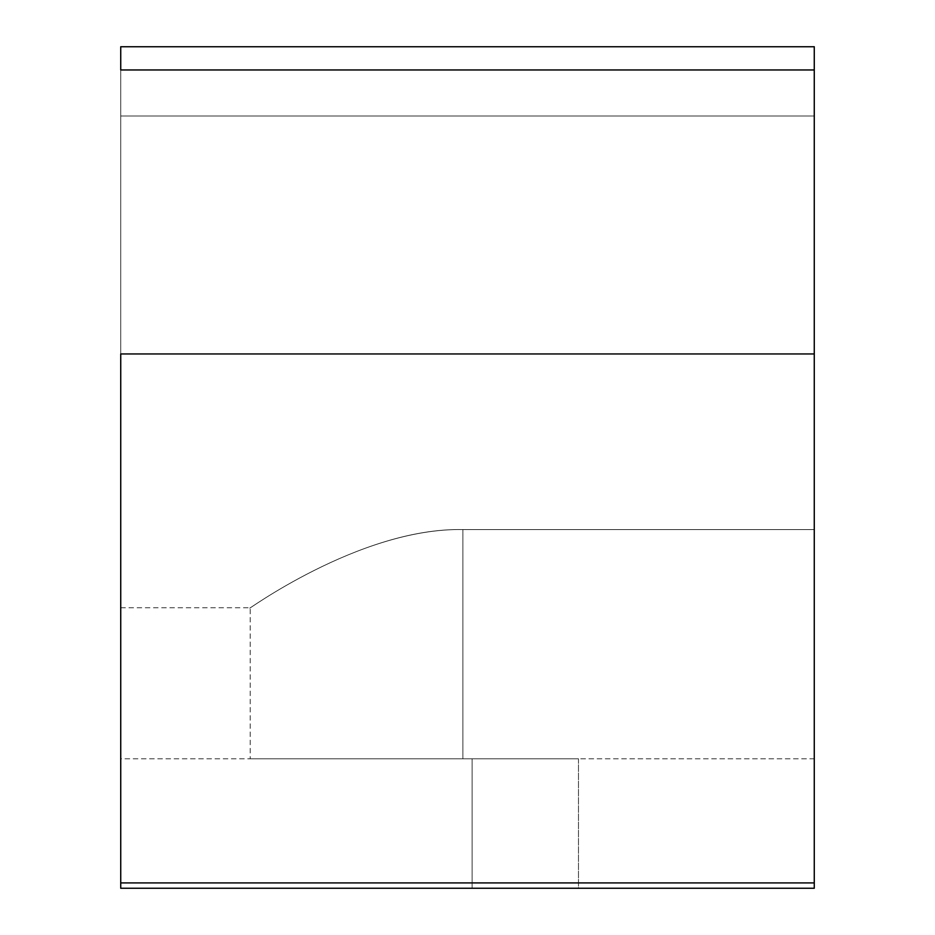 <?xml version="1.0" encoding="UTF-8"?>
<svg xmlns="http://www.w3.org/2000/svg" width="935" height="935" viewBox="0 0 935 935"><rect width="100%" height="100%" fill="white"/><g stroke="black" fill="none" stroke-linecap="round" stroke-linejoin="round"><path stroke-width="0.7" stroke-dasharray="4.67 3.51" d="M814.268 529.572L814.268 46.75L814.268 888.25L814.268 882.921L120.732 882.921L120.732 758.788L578.473 758.788L278.688 758.788L462.872 758.788L462.872 529.572L814.268 529.572L814.268 758.788L814.268 116.01L814.268 529.572L462.872 529.572C359.402 527.258 242.364 614.014 250.194 607.785C241.92 614.47 358.058 527.644 462.872 529.572L814.268 529.572L814.268 758.788L278.688 758.788C240.985 758.788 240.985 758.788 278.688 758.788L472.128 758.788L472.128 888.25L120.732 888.25L814.268 888.25L120.732 888.25L472.128 888.25L472.128 758.788L120.732 758.788L120.732 888.25L120.732 353.944L120.732 882.921L814.268 882.921L814.268 69.961L120.732 69.961L120.732 353.944L814.268 353.944L120.732 353.944L120.732 69.961L814.268 69.961L814.268 46.75L814.268 116.01L120.732 116.01L120.732 607.785L120.732 116.01L814.268 116.01L814.268 529.572L462.872 529.572C358.058 527.644 241.92 614.47 250.194 607.785C242.364 614.014 359.402 527.258 462.872 529.572L462.872 758.788L462.872 529.572L462.872 758.788L814.268 758.788L814.268 529.572M472.128 758.788L578.473 758.788L578.473 888.25L472.128 888.25L472.128 758.788L472.128 888.25L578.473 888.25L578.473 758.788L472.128 758.788M120.732 46.75L120.732 607.785L120.732 46.75L120.732 69.961L120.732 46.75L814.268 46.75L120.732 46.75L120.732 116.01L120.732 46.75M814.268 46.75L814.268 116.01L120.732 116.01L814.268 116.01L814.268 46.75M120.732 607.785L250.194 607.785L250.194 758.788"/><path stroke-width="1.4" d="M814.268 888.25L814.268 46.75L120.732 46.75L814.268 46.75L814.268 69.961L120.732 69.961L120.732 46.75L120.732 69.961L814.268 69.961L814.268 353.944L120.732 353.944L120.732 882.921L120.732 353.944L814.268 353.944L814.268 888.25L120.732 888.25L120.732 882.921L814.268 882.921L120.732 882.921L120.732 888.25L814.268 888.25"/></g></svg>
